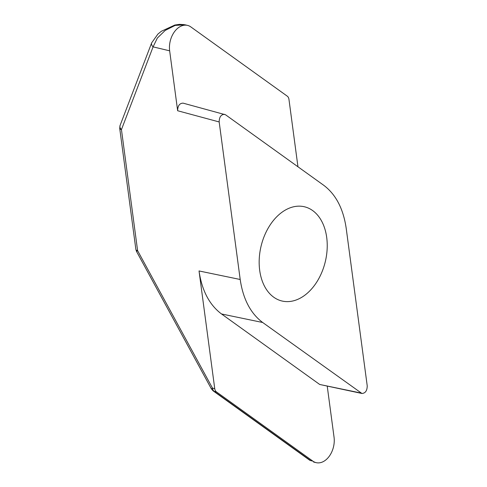 <?xml version="1.0" encoding="UTF-8"?>
<svg xmlns="http://www.w3.org/2000/svg" width="487" height="487" viewBox="0 0 487 487"><rect width="100%" height="100%" fill="white"/><g stroke="black" fill="none" stroke-linecap="round" stroke-linejoin="round"><path stroke-width="0.73" d="M309.555 460.118L310.609 460.592A5.814 4.097 -54.3 0 1 309.555 460.118L213.123 390.866L211.407 388.924L212.49 388.121L214.743 388.656A5.814 3.963 -76.6 0 0 216.423 391.877L312.861 461.134A19.377 13.21 103.4 0 0 316.154 462.65A19.377 13.21 103.4 0 0 334.052 437.229L327.252 386.288M297.959 166.779L288.961 99.391A5.814 3.963 -76.6 0 0 287.275 96.17L190.843 26.919A19.377 13.21 103.4 0 0 187.55 25.397A19.377 13.21 103.4 0 0 169.653 50.825L177.652 110.75C177.737 105.776 179.551 103.244 183.094 103.141L225.53 114.768L323.715 185.279C335.841 194.392 343.329 208.728 346.196 228.287L367.222 385.832C367.168 390.677 365.402 393.228 361.932 393.478L262.682 322.497C250.555 313.385 243.068 299.048 240.201 279.489L219.174 121.945C219.26 116.971 221.074 114.433 224.617 114.335M184.975 24.782L175.143 25.421L165.209 30.413L157.344 38.059L153.082 46.868L169.653 50.825M214.743 388.656L199.031 270.955C201.898 290.514 209.386 304.85 221.512 313.963L319.697 384.468L361.932 393.478M120.045 125.555L151.676 42.819A5.814 3.853 20.9 0 0 153.082 46.868L121.452 129.603A5.814 3.853 20.9 0 1 120.045 125.555L119.717 128.398A5.814 2.088 -7.6 0 0 121.452 129.603L137.608 250.653A5.814 2.088 -7.6 0 1 135.873 249.447L136.53 251.456L137.608 250.653L212.49 388.121A5.814 3.963 -76.6 0 0 214.177 391.341L216.423 391.877M321.122 273.944A48.432 33.031 -76.6 0 1 281.961 301.003A48.432 33.031 -76.6 0 1 266.334 289.321A48.432 33.031 -76.6 0 1 265.555 233.224A48.432 33.031 -76.6 0 1 304.436 206.774A48.432 33.031 -76.6 0 1 321.122 273.944M213.123 390.866A5.814 4.097 -54.3 0 0 214.177 391.341L310.609 460.592L312.861 461.134M240.201 279.489L199.031 270.955M177.652 110.75L219.174 121.945M262.682 322.497L221.512 313.963M360.867 393.009L319.697 384.468M313.591 462.041L316.154 462.65M184.987 24.788L187.55 25.397M151.676 42.819L157.885 34.108L161.349 31.271L174.87 25.026L179.447 24.35L184.141 24.612M135.873 249.447L119.717 128.398M211.407 388.924L136.53 251.456"/></g></svg>
